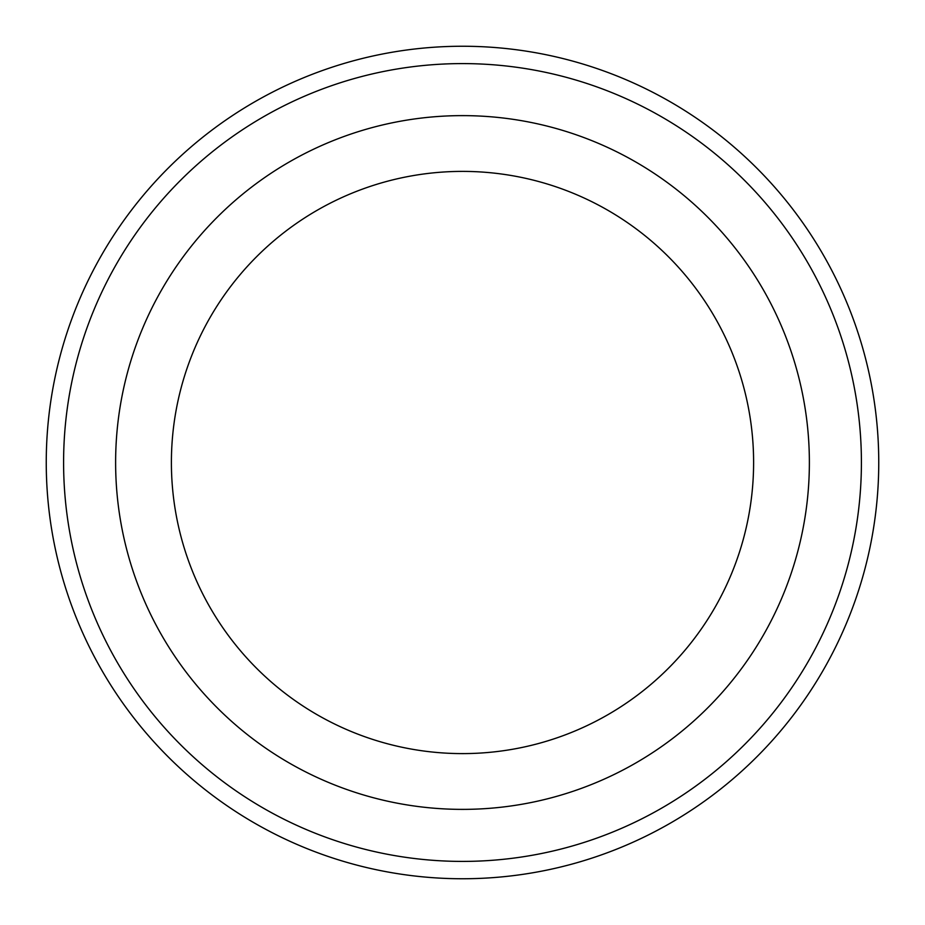 <?xml version="1.0" encoding="UTF-8"?>
<svg xmlns="http://www.w3.org/2000/svg" width="925" height="925" viewBox="0 0 925 925"><rect width="100%" height="100%" fill="white"/><g stroke="black" fill="none" stroke-linecap="round" stroke-linejoin="round"><path stroke-width="1.39" d="M63.594 462.5A398.906 398.906 0 0 0 661.953 807.964A398.906 398.906 0 0 0 661.953 117.036A398.906 398.906 0 0 0 63.594 462.5M753.609 462.5A291.109 291.109 0 0 1 316.951 714.609A291.109 291.109 0 0 1 316.951 210.391A291.109 291.109 0 0 1 753.609 462.5M809.375 462.5A346.875 346.875 0 0 1 289.062 762.905A346.875 346.875 0 0 1 289.062 162.095A346.875 346.875 0 0 1 809.375 462.5M46.25 462.5A416.25 416.25 0 0 0 462.5 878.75A416.25 416.25 0 0 0 878.75 462.5A416.25 416.25 0 0 0 462.5 46.25A416.25 416.25 0 0 0 46.25 462.5"/></g></svg>
